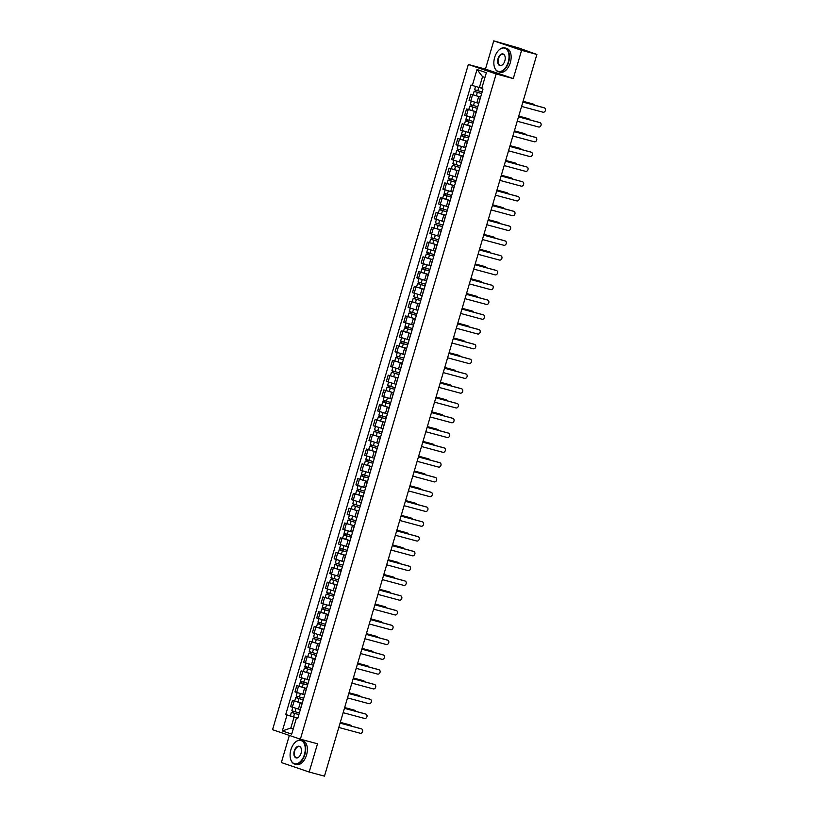 <?xml version="1.0" encoding="UTF-8"?>
<svg xmlns="http://www.w3.org/2000/svg" width="817" height="817" viewBox="0 0 817 817"><rect width="100%" height="100%" fill="white"/><g stroke="black" fill="none" stroke-linecap="round" stroke-linejoin="round"><path stroke-width="1.23" d="M289.351 735.412L281.365 762.547L309.194 772.034L324.472 776.15L536.881 54.453L521.593 50.327L493.764 40.85L485.451 69.098L468.335 64.482L272.551 729.693L300.38 739.171L496.164 73.959L513.28 78.575L521.593 50.327M493.764 40.85L518.999 48.08L535.043 53.82M309.194 772.034L317.507 743.787L300.38 739.171M534.287 53.565L536.881 54.453M534.328 53.411L535.115 53.595M480.621 97.1L470.888 94.18L469.05 100.43L478.578 103.299M480.651 97.009L470.888 94.18M480.325 97.346L478.68 103.698M476.27 111.888L466.538 108.967L464.699 115.217L474.217 118.087M468.784 109.57L466.538 108.967M475.974 112.133L474.33 118.485M471.92 126.676L462.187 123.745L460.339 130.005L469.867 132.875M471.95 126.574L462.187 123.745M471.623 126.911L469.979 133.273M467.569 141.464L457.837 138.533L455.988 144.793L465.516 147.663M467.6 141.361L457.837 138.533M467.273 141.698L465.629 148.061M463.219 156.251L453.476 153.32L451.638 159.581L461.166 162.45M463.249 156.149L453.476 153.32M462.922 156.486L461.278 162.849M458.868 171.039L449.125 168.108L447.287 174.368L456.815 177.238M458.888 170.937L449.125 168.108M458.572 171.274L456.928 177.636M454.518 185.827L444.775 182.896L442.937 189.156L452.465 192.026M447.022 183.498L444.775 182.896M454.211 186.062L452.567 192.424M450.157 200.604L440.424 197.683L438.586 203.933L448.114 206.813M450.187 200.512L440.424 197.683M449.861 200.849L448.216 207.212M445.806 215.392L436.074 212.471L434.236 218.721L443.754 221.591M445.837 215.3L436.074 212.471M445.51 215.637L443.866 221.989M441.456 230.18L431.723 227.259L429.875 233.509L439.403 236.379M441.486 230.088L431.723 227.259M441.16 230.425L439.515 236.777M437.105 244.967L427.373 242.046L425.524 248.297L435.053 251.166M437.136 244.875L427.373 242.046M436.809 245.212L435.165 251.565M432.755 259.755L423.012 256.824L421.174 263.084L430.702 265.954M425.259 257.437L423.012 256.824M432.459 260L430.814 266.352M428.404 274.543L418.661 271.612L416.823 277.872L426.351 280.742M428.435 274.441L418.661 271.612M428.108 274.778L426.464 281.14M424.054 289.33L414.311 286.399L412.473 292.66L422.001 295.529M424.074 289.228L414.311 286.399M423.747 289.565L422.103 295.928M419.693 304.118L409.96 301.187L408.122 307.447L417.65 310.317M412.207 301.79L409.96 301.187M419.397 304.353L417.753 310.715M415.342 318.906L405.61 315.975L403.772 322.235L413.29 325.105M415.373 318.804L405.61 315.975M415.046 319.141L413.402 325.503M410.992 333.693L401.259 330.762L399.421 337.023L408.939 339.892M411.022 333.591L401.259 330.762M410.696 333.928L409.051 340.291M406.641 348.471L396.909 345.55L395.06 351.8L404.589 354.67M406.672 348.379L396.909 345.55M406.345 348.716L404.701 355.078M402.291 363.259L392.558 360.338L390.71 366.588L400.238 369.458M394.795 360.94L392.558 360.338M401.995 363.504L400.35 369.856M397.94 378.046L388.198 375.126L386.359 381.376L395.888 384.245M397.971 377.954L388.198 375.126M397.644 378.291L396 384.644M393.59 392.834L383.847 389.913L382.009 396.163L391.537 399.033M393.61 392.742L383.847 389.913M393.283 393.079L391.639 399.431M389.229 407.622L379.497 404.691L377.658 410.951L387.187 413.821M389.26 407.53L379.497 404.691M388.933 407.857L387.289 414.219M384.878 422.409L375.146 419.478L373.308 425.739L382.826 428.608M384.909 422.307L375.146 419.478M384.582 422.644L382.938 429.007M380.528 437.197L370.795 434.266L368.957 440.526L378.475 443.396M373.042 434.869L370.795 434.266M380.232 437.432L378.588 443.794M376.177 451.985L366.445 449.054L364.596 455.314L374.125 458.184M376.208 451.883L366.445 449.054M375.881 452.22L374.237 458.582M371.827 466.773L362.094 463.842L360.246 470.102L369.774 472.972M364.331 464.444L362.094 463.842M371.531 467.007L369.887 473.37M367.476 481.56L357.734 478.629L355.895 484.879L365.424 487.759M367.507 481.458L357.734 478.629M367.18 481.795L365.536 488.157M363.126 496.338L353.383 493.417L351.545 499.667L361.073 502.537M355.63 494.019L353.383 493.417M362.83 496.583L361.175 502.935M358.765 511.125L349.033 508.205L347.194 514.455L356.723 517.324M358.796 511.033L349.033 508.205M358.469 511.371L356.825 517.723M354.415 525.913L344.682 522.992L342.844 529.242L352.362 532.112M354.445 525.821L344.682 522.992M354.118 526.158L352.474 532.51M350.064 540.701L340.332 537.77L338.493 544.03L348.011 546.9M342.578 538.383L340.332 537.77M349.768 540.946L348.124 547.298M345.714 555.489L335.981 552.558L334.133 558.818L343.661 561.688M345.744 555.386L335.981 552.558M345.417 555.723L343.773 562.086M341.363 570.276L331.631 567.345L329.782 573.605L339.31 576.475M341.394 570.174L331.631 567.345M341.067 570.511L339.423 576.873M337.012 585.064L327.27 582.133L325.432 588.393L334.96 591.263M337.043 584.962L327.27 582.133M336.716 585.299L335.072 591.661M332.662 599.852L322.919 596.921L321.081 603.181L330.609 606.051M332.682 599.749L322.919 596.921M332.366 600.087L330.711 606.449M328.311 614.639L318.569 611.708L316.73 617.969L326.259 620.838M328.332 614.537L318.569 611.708M328.005 614.874L326.361 621.237M323.951 629.417L314.218 626.496L312.38 632.746L321.908 635.616M316.465 627.099L314.218 626.496M323.655 629.662L322.01 636.024M319.6 644.204L309.868 641.284L308.029 647.534L317.547 650.403M312.114 641.886L309.868 641.284M319.304 644.45L317.66 650.802M315.25 658.992L305.517 656.071L303.669 662.321L313.197 665.191M315.28 658.9L305.517 656.071M314.953 659.237L313.309 665.589M310.899 673.78L301.167 670.859L299.318 677.109L308.846 679.979M310.93 673.688L301.167 670.859M310.603 674.025L308.959 680.377M306.549 688.568L296.806 685.637L294.968 691.897L304.496 694.767M306.579 688.476L296.806 685.637M306.252 688.802L304.608 695.165M302.198 703.355L292.455 700.424L290.617 706.685L300.145 709.554M302.219 703.253L292.455 700.424M301.902 703.59L300.258 709.953M484.961 77.472L482.551 76.655L479.344 87.552L481.805 88.216M479.344 87.552L472.328 85.448L477.016 69.527L486.36 72.713L481.673 88.634L482.99 89.084L297.694 718.654L296.387 718.204L291.7 734.126L282.345 730.939L287.033 715.018L294.059 717.122L290.842 728.018L293.252 728.846M472.328 85.448L471.021 84.999L285.725 714.569L287.033 715.018M468.335 64.482L496.164 73.959M485.451 69.098L513.28 78.575M293.303 728.682L290.842 728.018L282.345 730.939M297.848 718.143L294.059 717.122M296.387 718.204L297.776 718.368M297.868 718.041L285.725 714.569M477.016 69.527L482.551 76.655M522.88 102.023L543.632 107.619A2.277 1.828 -71.2 0 1 543.816 107.681M521.583 106.435L543.07 112.225A2.277 1.828 108.8 0 0 544.357 107.864L522.86 102.074M482.132 91.984L474.606 89.747L475.586 86.428M481.673 93.557L475.361 91.718L476.28 90.319M534.308 105.107A2.277 1.828 108.8 0 0 533.225 104.076L523.074 101.339M481.662 93.598L474.136 91.361L475.106 91.586L475.545 90.095M523.094 101.288L532.5 103.83A2.277 1.828 -71.2 0 1 532.684 103.892M475.821 91.892L475.106 91.586M518.519 116.811L539.281 122.407A2.277 1.828 -71.2 0 1 539.465 122.468M517.222 121.222L538.72 127.013A2.277 1.828 108.8 0 0 540.006 122.652L518.509 116.862M514.169 131.598L534.931 137.195A2.277 1.828 -71.2 0 1 535.115 137.256M512.872 136.01L534.369 141.801A2.277 1.828 108.8 0 0 535.656 137.44L514.159 131.649M509.818 146.386L530.58 151.982A2.277 1.828 -71.2 0 1 530.764 152.044M508.521 150.798L530.019 156.588A2.277 1.828 108.8 0 0 531.305 152.228L509.808 146.437M477.782 106.772L470.255 104.535L471.246 101.175M477.322 108.334L471.011 106.506L471.93 105.107M529.957 119.895A2.277 1.828 108.8 0 0 528.875 118.863L518.724 116.126M477.302 108.375L469.775 106.149L470.755 106.373L471.195 104.882M476.301 111.796L468.774 109.56L469.775 106.149M518.744 116.075L528.15 118.618A2.277 1.828 -71.2 0 1 528.333 118.679M471.47 106.67L470.755 106.373M473.431 121.559L465.904 119.323L466.895 115.963M472.961 123.122L466.66 121.294L467.579 119.895M525.607 134.682A2.277 1.828 108.8 0 0 524.524 133.651L514.373 130.914M472.951 123.163L465.424 120.936L466.405 121.161L466.844 119.66M514.383 130.863L523.799 133.396A2.277 1.828 -71.2 0 1 523.983 133.467M467.11 121.457L466.405 121.161M469.081 136.337L461.554 134.111L462.534 130.751M468.611 137.91L462.31 136.082L463.219 134.682M521.256 149.47A2.277 1.828 108.8 0 0 520.174 148.439L510.022 145.702M468.601 137.95L461.074 135.724L462.054 135.939L462.493 134.448M510.033 145.651L519.449 148.183A2.277 1.828 -71.2 0 1 519.632 148.245M462.759 136.245L462.054 135.939M494.653 57.456A12.061 7.159 -74.9 0 0 494.214 66.238A12.061 7.159 -74.9 0 0 500.872 71.345A12.061 7.159 -74.9 0 0 508.225 62.082A12.061 7.159 -74.9 0 0 506.969 49.704A12.061 7.159 -74.9 0 0 498.452 50.531A12.061 7.159 -74.9 0 0 494.653 57.456M498.523 50.45A12.357 7.343 105.1 0 1 498.605 50.368A12.357 7.343 105.1 0 1 504.886 47.897A12.357 7.343 105.1 0 1 508.623 62.194A12.357 7.343 105.1 0 1 498.452 71.753A12.357 7.343 105.1 0 1 494.265 66.463A12.357 7.343 105.1 0 1 494.244 66.351M498.043 58.61A6.025 3.585 105.1 0 1 501.72 53.973A6.025 3.585 105.1 0 1 505.049 56.526A6.025 3.585 105.1 0 1 504.835 60.918A6.025 3.585 105.1 0 1 502.935 64.38A6.025 3.585 105.1 0 1 498.676 64.798A6.025 3.585 105.1 0 1 498.043 58.61M505.08 56.639A5.729 3.401 -74.9 0 0 503.16 54.29A5.729 3.401 -74.9 0 0 498.441 58.732A5.729 3.401 -74.9 0 0 500.178 65.36A5.729 3.401 -74.9 0 0 503.017 64.298M504.886 47.897L506.571 48.356A12.357 7.343 105.1 0 1 510.319 62.654A12.357 7.343 105.1 0 1 500.147 72.213L498.452 71.753M290.893 749.771A12.061 7.159 -74.9 0 0 290.454 758.564A12.061 7.159 -74.9 0 0 297.112 763.66A12.061 7.159 -74.9 0 0 304.465 754.397A12.061 7.159 -74.9 0 0 303.209 742.02A12.061 7.159 -74.9 0 0 294.692 742.857A12.061 7.159 -74.9 0 0 290.893 749.771M294.763 742.776A12.357 7.343 105.1 0 1 294.845 742.684A12.357 7.343 105.1 0 1 301.126 740.212A12.357 7.343 105.1 0 1 304.864 754.52A12.357 7.343 105.1 0 1 294.692 764.079A12.357 7.343 105.1 0 1 290.505 758.779A12.357 7.343 105.1 0 1 290.484 758.666M294.283 750.925A6.025 3.585 105.1 0 1 297.96 746.299A6.025 3.585 105.1 0 1 301.289 748.842A6.025 3.585 105.1 0 1 301.075 753.243A6.025 3.585 105.1 0 1 299.175 756.695A6.025 3.585 105.1 0 1 294.917 757.114A6.025 3.585 105.1 0 1 294.283 750.925M301.32 748.954A5.729 3.401 -74.9 0 0 299.4 746.605A5.729 3.401 -74.9 0 0 294.682 751.048A5.729 3.401 -74.9 0 0 296.418 757.686A5.729 3.401 -74.9 0 0 299.257 756.613M301.126 740.212L302.811 740.672A12.357 7.343 105.1 0 1 306.559 754.969A12.357 7.343 105.1 0 1 296.387 764.528L294.692 764.079M505.468 161.174L526.23 166.77A2.277 1.828 -71.2 0 1 526.403 166.831M504.171 165.575L525.668 171.376A2.277 1.828 108.8 0 0 526.955 167.015L505.457 161.225M501.117 175.961L521.879 181.558A2.277 1.828 -71.2 0 1 522.053 181.619M499.82 180.363L521.317 186.164A2.277 1.828 108.8 0 0 522.594 181.803L501.097 176.002M464.72 151.125L457.193 148.898L458.184 145.538M464.26 152.697L457.959 150.869L458.868 149.46M516.906 164.258A2.277 1.828 108.8 0 0 515.823 163.216L505.672 160.489M464.25 152.738L456.723 150.502L457.704 150.726L458.143 149.235M505.682 160.438L515.098 162.971A2.277 1.828 -71.2 0 1 515.272 163.032M458.408 151.033L457.704 150.726M460.369 165.912L452.843 163.686L453.833 160.326M459.91 167.485L453.609 165.657L454.518 164.248M512.555 179.035A2.277 1.828 108.8 0 0 511.462 178.004L501.321 175.277M459.9 167.526L452.373 165.289L453.353 165.514L453.792 164.023M501.332 175.226L510.748 177.759A2.277 1.828 -71.2 0 1 510.921 177.82M454.058 165.82L453.353 165.514M496.767 190.749L517.518 196.335A2.277 1.828 -71.2 0 1 517.702 196.397M495.47 195.151L516.967 200.941A2.277 1.828 108.8 0 0 518.244 196.591L496.746 190.79M456.019 180.7L448.492 178.463L449.483 175.114M455.559 182.273L449.248 180.445L450.167 179.035M508.194 193.823A2.277 1.828 108.8 0 0 507.112 192.792L496.971 190.055M455.549 182.314L448.022 180.077L449.003 180.302L449.442 178.811M454.538 185.725L447.011 183.488L448.022 180.077M496.981 190.014L506.387 192.546A2.277 1.828 -71.2 0 1 506.571 192.608M449.707 180.608L449.003 180.302M492.416 205.537L513.168 211.123A2.277 1.828 -71.2 0 1 513.352 211.184M491.119 209.938L512.616 215.729A2.277 1.828 108.8 0 0 513.893 211.368L492.396 205.578M451.668 195.488L444.142 193.251L445.132 189.891M451.209 197.06L444.897 195.232L445.816 193.823M503.844 208.611A2.277 1.828 108.8 0 0 502.761 207.579L492.61 204.842M451.198 197.101L443.672 194.865L444.642 195.089L445.081 193.598M492.631 204.801L502.036 207.334A2.277 1.828 -71.2 0 1 502.22 207.395M445.357 195.396L444.642 195.089M488.055 220.314L508.817 225.911A2.277 1.828 -71.2 0 1 509.001 225.972M486.758 224.726L508.256 230.517A2.277 1.828 108.8 0 0 509.542 226.156L488.045 220.365M447.318 210.275L439.791 208.039L440.782 204.679M446.858 211.848L440.547 210.02L441.466 208.611M499.493 223.398A2.277 1.828 108.8 0 0 498.411 222.367L488.26 219.63M446.838 211.889L439.311 209.652L440.292 209.877L440.731 208.386M488.28 219.589L497.686 222.122A2.277 1.828 -71.2 0 1 497.87 222.183M441.006 210.183L440.292 209.877M483.705 235.102L504.467 240.698A2.277 1.828 -71.2 0 1 504.651 240.76M482.408 239.514L503.905 245.304A2.277 1.828 108.8 0 0 505.192 240.944L483.695 235.153M442.967 225.063L435.441 222.827L436.431 219.467M442.497 226.636L436.196 224.798L437.115 223.398M495.143 238.186A2.277 1.828 108.8 0 0 494.06 237.155L483.909 234.418M442.487 226.677L434.961 224.44L435.941 224.665L436.38 223.174M483.919 234.367L493.335 236.91A2.277 1.828 -71.2 0 1 493.519 236.971M436.646 224.971L435.941 224.665M479.354 249.89L500.116 255.486A2.277 1.828 -71.2 0 1 500.3 255.547M478.057 254.301L499.555 260.092A2.277 1.828 108.8 0 0 500.841 255.731L479.344 249.941M438.617 239.851L431.09 237.614L432.07 234.254M438.147 241.413L431.846 239.585L432.755 238.186M490.792 252.974A2.277 1.828 108.8 0 0 489.71 251.942L479.559 249.205M438.137 241.464L430.61 239.228L431.59 239.452L432.03 237.961M479.569 249.154L488.985 251.697A2.277 1.828 -71.2 0 1 489.169 251.759M432.295 239.749L431.59 239.452M475.004 264.677L495.766 270.274A2.277 1.828 -71.2 0 1 495.939 270.335M473.707 269.089L495.204 274.88A2.277 1.828 108.8 0 0 496.491 270.519L474.994 264.728M434.256 254.638L426.729 252.402L427.72 249.042M433.796 256.201L427.495 254.373L428.404 252.974M486.442 267.762A2.277 1.828 108.8 0 0 485.359 266.73L475.208 263.993M433.786 256.242L426.26 254.016L427.24 254.24L427.679 252.739M432.785 259.663L425.259 257.426L426.26 254.016M475.218 263.942L484.634 266.485A2.277 1.828 -71.2 0 1 484.808 266.546M427.945 254.536L427.24 254.24M470.653 279.465L491.415 285.062A2.277 1.828 -71.2 0 1 491.589 285.123M469.356 283.877L490.854 289.667A2.277 1.828 108.8 0 0 492.13 285.307L470.643 279.516M429.905 269.426L422.379 267.19L423.369 263.83M429.446 270.989L423.145 269.161L424.054 267.762M482.091 282.549A2.277 1.828 108.8 0 0 480.999 281.518L470.858 278.781M429.436 271.03L421.909 268.803L422.889 269.028L423.329 267.527M470.868 278.73L480.284 281.262A2.277 1.828 -71.2 0 1 480.457 281.324M423.594 269.324L422.889 269.028M466.303 294.253L487.055 299.849A2.277 1.828 -71.2 0 1 487.238 299.91M465.006 298.665L486.503 304.455A2.277 1.828 108.8 0 0 487.78 300.094L466.282 294.304M425.555 284.204L418.028 281.977L419.019 278.617M419.764 288.013L420.765 284.602L425.085 285.817L418.784 283.948L419.703 282.539M477.731 297.337A2.277 1.828 108.8 0 0 476.648 296.295L466.507 293.569M420.765 284.602L417.558 283.591L418.539 283.805L418.978 282.314M466.517 293.517L475.923 296.05A2.277 1.828 -71.2 0 1 476.107 296.111M419.244 284.112L418.539 283.805M461.952 309.04L482.704 314.637A2.277 1.828 -71.2 0 1 482.888 314.698M460.655 313.442L482.153 319.243A2.277 1.828 108.8 0 0 483.429 314.882L461.932 309.081M421.204 298.991L413.678 296.765L414.668 293.405M420.745 300.564L414.433 298.736L415.353 297.327M473.38 312.125A2.277 1.828 108.8 0 0 472.297 311.083L462.146 308.356M420.735 300.605L413.208 298.368L414.178 298.593L414.627 297.102M419.724 304.016L412.197 301.79L413.208 298.368M462.167 308.305L471.572 310.838A2.277 1.828 -71.2 0 1 471.756 310.899M414.893 298.899L414.178 298.593M457.591 323.828L478.353 329.414A2.277 1.828 -71.2 0 1 478.537 329.486M456.295 328.23L477.792 334.03A2.277 1.828 108.8 0 0 479.079 329.67L457.581 323.869M416.854 313.779L409.327 311.553L410.318 308.193M416.394 315.352L410.083 313.524L411.002 312.114M469.029 326.902A2.277 1.828 108.8 0 0 467.947 325.871L457.796 323.134M416.374 315.393L408.847 313.156L409.828 313.381L410.267 311.89M457.816 323.093L467.222 325.626A2.277 1.828 -71.2 0 1 467.406 325.687M410.543 313.687L409.828 313.381M453.241 338.616L474.003 344.202A2.277 1.828 -71.2 0 1 474.187 344.263M451.944 343.017L473.441 348.808A2.277 1.828 108.8 0 0 474.728 344.457L453.231 338.657M412.503 328.567L404.977 326.33L405.967 322.97M412.034 330.139L405.732 328.311L406.652 326.902M464.679 341.69A2.277 1.828 108.8 0 0 463.596 340.658L453.445 337.921M412.023 330.18L404.497 327.944L405.477 328.168L405.916 326.677M453.455 337.881L462.871 340.413A2.277 1.828 -71.2 0 1 463.055 340.475M406.182 328.475L405.477 328.168M448.89 353.393L469.652 358.99A2.277 1.828 -71.2 0 1 469.836 359.051M447.593 357.805L469.091 363.596A2.277 1.828 108.8 0 0 470.378 359.235L448.88 353.444M408.153 343.354L400.626 341.118L401.607 337.758M407.683 344.927L401.382 343.099L402.301 341.69M460.328 356.478A2.277 1.828 108.8 0 0 459.246 355.446L449.095 352.709L458.521 355.201A2.277 1.828 -71.2 0 1 458.705 355.262M407.673 344.968L400.146 342.732L401.127 342.956L401.566 341.465M401.831 343.263L401.127 342.956M444.54 368.181L465.302 373.777A2.277 1.828 -71.2 0 1 465.486 373.839M443.243 372.593L464.74 378.383A2.277 1.828 108.8 0 0 466.027 374.023L444.53 368.232M403.792 358.142L396.265 355.906L397.256 352.546M402.321 363.167L398.002 361.951L399.002 358.54L403.322 359.756L397.031 357.887L397.94 356.478M455.978 371.265A2.277 1.828 108.8 0 0 454.895 370.234L444.744 367.497M399.002 358.54L395.796 357.519L396.776 357.744L397.215 356.253M398.002 361.951L394.795 360.93L395.796 357.519M444.754 367.446L454.17 369.989A2.277 1.828 -71.2 0 1 454.344 370.05M397.481 358.05L396.776 357.744M440.189 382.969L460.951 388.565A2.277 1.828 -71.2 0 1 461.125 388.626M438.892 387.381L460.39 393.171A2.277 1.828 108.8 0 0 461.666 388.81L440.179 383.02M399.442 372.93L391.915 370.693L392.906 367.333M398.982 374.503L392.681 372.664L393.59 371.265M451.627 386.053A2.277 1.828 108.8 0 0 450.535 385.021L440.394 382.285M398.972 374.543L391.445 372.307L392.426 372.532L392.865 371.041M440.404 382.233L449.82 384.776A2.277 1.828 -71.2 0 1 449.993 384.838M393.13 372.838L392.426 372.532M435.839 397.756L456.591 403.353A2.277 1.828 -71.2 0 1 456.774 403.414M434.542 402.168L456.039 407.959A2.277 1.828 108.8 0 0 457.316 403.598L435.818 397.808M395.091 387.718L387.564 385.481L388.555 382.121M389.3 391.527L390.301 388.116L394.621 389.321L388.32 387.452L389.239 386.053M447.277 400.841A2.277 1.828 108.8 0 0 446.184 399.809L436.043 397.072M390.301 388.116L387.095 387.095L388.075 387.319L388.514 385.828M436.053 397.021L445.459 399.564A2.277 1.828 -71.2 0 1 445.643 399.625M388.78 387.615L388.075 387.319M431.488 412.544L452.24 418.141A2.277 1.828 -71.2 0 1 452.424 418.202M430.191 416.956L451.689 422.746A2.277 1.828 108.8 0 0 452.965 418.386L431.468 412.595M390.74 402.505L383.214 400.269L384.204 396.909M390.281 404.068L383.97 402.24L384.889 400.841M442.916 415.628A2.277 1.828 108.8 0 0 441.834 414.597L431.682 411.86M390.271 404.109L382.744 401.882L383.724 402.107L384.164 400.606M431.703 411.809L441.109 414.352A2.277 1.828 -71.2 0 1 441.292 414.413M384.429 402.403L383.724 402.107M427.138 427.332L447.89 432.928A2.277 1.828 -71.2 0 1 448.073 432.99M425.831 431.744L447.328 437.534A2.277 1.828 108.8 0 0 448.615 433.173L427.117 427.383M386.39 417.283L378.863 415.056L379.854 411.697M385.93 418.855L379.619 417.027L380.538 415.628M438.566 430.416A2.277 1.828 108.8 0 0 437.483 429.385L427.332 426.648M385.91 418.896L378.383 416.67L379.364 416.884L379.803 415.393M427.352 426.597L436.758 429.129A2.277 1.828 -71.2 0 1 436.942 429.191M380.079 417.191L379.364 416.884M422.777 442.12L443.539 447.716A2.277 1.828 -71.2 0 1 443.723 447.777M421.48 446.521L442.977 452.322A2.277 1.828 108.8 0 0 444.264 447.961L422.767 442.171M382.039 432.07L374.513 429.844L375.503 426.484M381.57 433.643L375.269 431.815L376.188 430.406M434.215 445.204A2.277 1.828 108.8 0 0 433.133 444.162L422.981 441.435M381.559 433.684L374.033 431.447L375.013 431.672L375.452 430.181M380.559 437.095L373.032 434.869L374.033 431.447M423.002 441.384L432.407 443.917A2.277 1.828 -71.2 0 1 432.591 443.978M375.718 431.979L375.013 431.672M418.427 456.907L439.189 462.504A2.277 1.828 -71.2 0 1 439.372 462.565M417.13 461.309L438.627 467.11A2.277 1.828 108.8 0 0 439.914 462.749L418.416 456.948M377.689 446.858L370.162 444.632L371.143 441.272M377.219 448.431L370.918 446.603L371.837 445.194M429.865 459.981A2.277 1.828 108.8 0 0 428.782 458.95L418.631 456.223M377.209 448.472L369.682 446.235L370.663 446.46L371.102 444.969M418.641 456.172L428.057 458.705A2.277 1.828 -71.2 0 1 428.241 458.766M371.367 446.766L370.663 446.46M412.779 476.097L434.276 481.897A2.277 1.828 108.8 0 0 435.563 477.537L414.066 471.736L434.838 477.281A2.277 1.828 -71.2 0 1 435.022 477.342M373.328 461.646L365.812 459.409L366.792 456.06M371.858 466.67L367.538 465.455L368.538 462.044L372.858 463.259L366.567 461.391L367.476 459.981M425.514 474.769A2.277 1.828 108.8 0 0 424.432 473.737L414.28 471M368.538 462.044L365.332 461.023L366.312 461.248L366.751 459.757M367.538 465.455L364.331 464.434L365.332 461.023M414.29 470.96L423.706 473.492A2.277 1.828 -71.2 0 1 423.89 473.554M367.017 461.554L366.312 461.248M409.726 486.483L430.488 492.069A2.277 1.828 -71.2 0 1 430.661 492.13M408.429 490.884L429.926 496.675A2.277 1.828 108.8 0 0 431.213 492.314L409.715 486.523M368.978 476.434L361.451 474.197L362.442 470.837M368.518 478.006L362.217 476.178L363.126 474.769M421.163 489.557A2.277 1.828 108.8 0 0 420.071 488.525L409.93 485.788M368.508 478.047L360.981 475.811L361.962 476.035L362.401 474.544M409.94 485.747L419.356 488.28A2.277 1.828 -71.2 0 1 419.529 488.341M362.666 476.342L361.962 476.035M405.375 501.26L426.137 506.857A2.277 1.828 -71.2 0 1 426.311 506.918M404.078 505.672L425.575 511.462A2.277 1.828 108.8 0 0 426.852 507.102L405.355 501.311M364.627 491.221L357.1 488.985L358.091 485.625M364.168 492.794L357.866 490.966L358.775 489.557M416.813 504.344A2.277 1.828 108.8 0 0 415.72 503.313L405.579 500.576M364.157 492.835L356.631 490.598L357.611 490.823L358.05 489.332M363.146 496.246L355.62 494.009L356.631 490.598M405.589 500.535L415.005 503.068A2.277 1.828 -71.2 0 1 415.179 503.129M358.316 491.129L357.611 490.823M401.024 516.048L421.776 521.644A2.277 1.828 -71.2 0 1 421.96 521.706M399.727 520.46L421.225 526.25A2.277 1.828 108.8 0 0 422.501 521.889L401.004 516.099M360.277 506.009L352.75 503.772L353.741 500.413M359.817 507.582L353.506 505.743L354.425 504.344M412.452 519.132A2.277 1.828 108.8 0 0 411.37 518.101L401.218 515.364M359.807 507.623L352.28 505.386L353.261 505.611L353.7 504.12M401.239 515.313L410.645 517.855A2.277 1.828 -71.2 0 1 410.828 517.917M353.965 505.917L353.261 505.611M396.674 530.836L417.426 536.432A2.277 1.828 -71.2 0 1 417.61 536.493M395.377 535.247L416.864 541.038A2.277 1.828 108.8 0 0 418.151 536.677L396.653 530.887M355.926 520.797L348.399 518.56L349.39 515.2M355.466 522.369L349.155 520.531L350.074 519.132M408.102 533.92A2.277 1.828 108.8 0 0 407.019 532.888L396.868 530.151M355.446 522.41L347.93 520.174L348.9 520.398L349.339 518.907M396.888 530.1L406.294 532.643A2.277 1.828 -71.2 0 1 406.478 532.704M349.615 520.695L348.9 520.398M392.313 545.623L413.075 551.22A2.277 1.828 -71.2 0 1 413.259 551.281M391.016 550.035L412.514 555.826A2.277 1.828 108.8 0 0 413.8 551.465L392.303 545.674M351.576 535.584L344.049 533.348L345.04 529.988M351.116 537.147L344.805 535.319L345.724 533.92M403.751 548.707A2.277 1.828 108.8 0 0 402.669 547.676L392.517 544.939M351.096 537.188L343.569 534.961L344.549 535.186L344.988 533.685M350.095 540.609L342.568 538.372L343.569 534.961M392.538 544.888L401.944 547.431A2.277 1.828 -71.2 0 1 402.127 547.492M345.254 535.482L344.549 535.186M387.963 560.411L408.725 566.007A2.277 1.828 -71.2 0 1 408.908 566.069M386.666 564.823L408.163 570.613A2.277 1.828 108.8 0 0 409.45 566.252L387.952 560.462M347.225 550.372L339.698 548.136L340.679 544.776M346.755 551.935L340.454 550.107L341.373 548.707M399.401 563.495A2.277 1.828 108.8 0 0 398.318 562.464L388.167 559.727M346.745 551.975L339.218 549.749L340.199 549.974L340.638 548.473M388.177 559.676L397.593 562.208A2.277 1.828 -71.2 0 1 397.777 562.28M340.903 550.27L340.199 549.974M383.612 575.199L404.374 580.795A2.277 1.828 -71.2 0 1 404.558 580.856M382.315 579.61L403.812 585.401A2.277 1.828 108.8 0 0 405.099 581.04L383.602 575.25M342.874 565.15L335.348 562.923L336.328 559.563M342.405 566.722L336.104 564.894L337.012 563.495M395.05 578.283A2.277 1.828 108.8 0 0 393.968 577.241L383.816 574.514M342.394 566.763L334.868 564.537L335.848 564.751L336.287 563.26M383.827 574.463L393.243 576.996A2.277 1.828 -71.2 0 1 393.426 577.057M336.553 565.058L335.848 564.751M379.262 589.986L400.024 595.583A2.277 1.828 -71.2 0 1 400.197 595.644M377.965 594.388L399.462 600.189A2.277 1.828 108.8 0 0 400.749 595.828L379.251 590.027M338.514 579.937L330.987 577.711L331.978 574.351M338.054 581.51L331.753 579.682L332.662 578.273M390.7 593.071A2.277 1.828 108.8 0 0 389.617 592.029L379.466 589.302M338.044 581.551L330.517 579.314L331.498 579.539L331.937 578.048M379.476 589.251L388.892 591.784A2.277 1.828 -71.2 0 1 389.066 591.845M332.202 579.845L331.498 579.539M374.911 604.774L395.673 610.36A2.277 1.828 -71.2 0 1 395.847 610.432M373.614 609.176L395.111 614.976A2.277 1.828 108.8 0 0 396.388 610.616L374.891 604.815M334.163 594.725L326.637 592.499L327.627 589.139M333.704 596.298L327.403 594.47L328.311 593.06M386.349 607.848A2.277 1.828 108.8 0 0 385.256 606.817L375.115 604.08M333.693 596.339L326.167 594.102L327.147 594.327L327.586 592.836M375.126 604.039L384.541 606.571A2.277 1.828 -71.2 0 1 384.715 606.633M327.852 594.633L327.147 594.327M370.561 619.562L391.312 625.148A2.277 1.828 -71.2 0 1 391.496 625.209M369.264 623.963L390.761 629.754A2.277 1.828 108.8 0 0 392.037 625.403L370.54 619.603M329.813 609.513L322.286 607.276L323.277 603.916M329.353 611.085L323.042 609.257L323.961 607.848M381.988 622.636A2.277 1.828 108.8 0 0 380.906 621.604L370.755 618.867M329.343 611.126L321.816 608.89L322.797 609.114L323.236 607.623M370.775 618.826L380.181 621.359A2.277 1.828 -71.2 0 1 380.365 621.42M323.501 609.421L322.797 609.114M366.21 634.339L386.962 639.936A2.277 1.828 -71.2 0 1 387.146 639.997M364.913 638.751L386.4 644.542A2.277 1.828 108.8 0 0 387.687 640.181L366.19 634.39M325.462 624.3L317.936 622.064L318.926 618.704M325.003 625.873L318.691 624.045L319.61 622.636M377.638 637.423A2.277 1.828 108.8 0 0 376.555 636.392L366.404 633.655L375.83 636.147A2.277 1.828 -71.2 0 1 376.014 636.208M324.992 625.914L317.466 623.677L318.436 623.902L318.875 622.411M323.981 629.325L316.455 627.088L317.466 623.677M319.151 624.208L318.436 623.902M361.849 649.127L382.611 654.723A2.277 1.828 -71.2 0 1 382.795 654.785M360.552 653.539L382.05 659.329A2.277 1.828 108.8 0 0 383.336 654.968L361.839 649.178M321.112 639.088L313.585 636.851L314.576 633.492M320.652 640.661L314.341 638.833L315.26 637.423M373.287 652.211A2.277 1.828 108.8 0 0 372.205 651.18L362.054 648.443M320.632 640.702L313.105 638.465L314.085 638.69L314.525 637.199M319.631 644.113L312.104 641.876L313.105 638.465M362.074 648.392L371.48 650.935A2.277 1.828 -71.2 0 1 371.664 650.996M314.8 638.996L314.085 638.69M357.499 663.915L378.261 669.511A2.277 1.828 -71.2 0 1 378.445 669.572M356.202 668.326L377.699 674.117A2.277 1.828 108.8 0 0 378.986 669.756L357.489 663.966M316.761 653.876L309.235 651.639L310.225 648.279M316.291 655.448L309.99 653.61L310.909 652.211M368.937 666.999A2.277 1.828 108.8 0 0 367.854 665.967L357.703 663.23M316.281 655.489L308.755 653.253L309.735 653.477L310.174 651.986M357.713 663.179L367.129 665.722A2.277 1.828 -71.2 0 1 367.313 665.784M310.44 653.784L309.735 653.477M353.148 678.702L373.91 684.299A2.277 1.828 -71.2 0 1 374.094 684.36M351.851 683.114L373.349 688.905A2.277 1.828 108.8 0 0 374.635 684.544L353.138 678.753M312.411 668.663L304.884 666.427L305.864 663.067M306.61 672.473L307.611 669.062L311.931 670.267L305.64 668.398L306.549 666.999M364.586 681.787A2.277 1.828 108.8 0 0 363.504 680.755L353.353 678.018M307.611 669.062L304.404 668.04L305.384 668.265L305.824 666.774M353.363 677.967L362.779 680.51A2.277 1.828 -71.2 0 1 362.962 680.571M306.089 668.561L305.384 668.265M348.798 693.49L369.56 699.086A2.277 1.828 -71.2 0 1 369.733 699.148M347.501 697.902L368.998 703.692A2.277 1.828 108.8 0 0 370.285 699.332L348.788 693.541M308.05 683.451L300.523 681.215L301.514 677.855M307.59 685.014L301.289 683.186L302.198 681.787M360.236 696.574A2.277 1.828 108.8 0 0 359.153 695.543L349.002 692.806M307.58 685.054L300.053 682.828L301.034 683.053L301.473 681.552M349.012 692.755L358.428 695.298A2.277 1.828 -71.2 0 1 358.602 695.359M301.739 683.349L301.034 683.053M344.447 708.278L365.209 713.874A2.277 1.828 -71.2 0 1 365.383 713.935M343.15 712.69L364.648 718.48A2.277 1.828 108.8 0 0 365.924 714.119L344.427 708.329M303.699 698.239L296.173 696.002L297.163 692.642M303.24 699.801L296.939 697.973L297.848 696.574M355.885 711.362A2.277 1.828 108.8 0 0 354.792 710.33L344.651 707.593M303.23 699.842L295.703 697.616L296.683 697.841L297.122 696.339M344.662 707.542L354.078 710.075A2.277 1.828 -71.2 0 1 354.251 710.136M297.388 698.137L296.683 697.841M340.097 723.065L360.848 728.662A2.277 1.828 -71.2 0 1 361.032 728.723M338.8 727.467L360.297 733.268A2.277 1.828 108.8 0 0 361.574 728.907L340.076 723.116M299.349 713.016L291.822 710.79L292.813 707.43M298.889 714.589L292.578 712.761L293.497 711.352M351.524 726.15A2.277 1.828 108.8 0 0 350.442 725.108L340.301 722.381M298.879 714.63L291.352 712.393L292.333 712.618L292.772 711.127M340.311 722.33L349.717 724.863A2.277 1.828 -71.2 0 1 349.901 724.924M293.037 712.924L292.333 712.618M298.409 709.085L300.248 702.834M302.76 694.297L304.598 688.047M307.11 679.509L308.949 673.259M311.461 664.721L313.309 658.471M315.811 649.944L317.66 643.684M320.172 635.156L322.01 628.896M324.523 620.369L326.361 614.108M328.873 605.581L330.711 599.321M333.224 590.793L335.062 584.533M337.574 576.005L339.412 569.755M341.925 561.218L343.773 554.968M346.275 546.43L348.124 540.18M350.626 531.642L352.474 525.392M354.987 516.865L356.825 510.605M359.337 502.077L361.175 495.817M363.688 487.289L365.526 481.029M368.038 472.502L369.876 466.241M372.389 457.714L374.227 451.454M376.739 442.926L378.588 436.666M381.09 428.139L382.938 421.889M385.45 413.351L387.289 407.101M389.801 398.563L391.639 392.313M394.151 383.776L395.99 377.525M398.502 368.998L400.34 362.738M402.852 354.21L404.691 347.95M407.203 339.423L409.051 333.162M411.554 324.635L413.402 318.375M415.914 309.847L417.753 303.587M420.265 295.06L422.103 288.81M424.615 280.272L426.454 274.022M428.966 265.484L430.804 259.234M433.316 250.696L435.155 244.446M437.667 235.909L439.515 229.659M442.017 221.131L443.866 214.871M446.378 206.344L448.216 200.083M450.729 191.556L452.567 185.296M455.079 176.768L456.917 170.508M459.43 161.98L461.268 155.72M463.78 147.193L465.619 140.943M468.131 132.405L469.979 126.155M472.481 117.617L474.33 111.367M476.842 102.83L478.68 96.58M296.663 692.479L298.511 686.219M301.024 677.691L302.862 671.431M305.374 662.904L307.212 656.643M309.725 648.116L311.563 641.856M314.075 633.328L315.913 627.068M318.426 618.54L320.264 612.29M322.776 603.753L324.625 597.503M327.127 588.965L328.975 582.715M331.488 574.177L333.326 567.927M335.838 559.4L337.676 553.14M340.189 544.612L342.027 538.352M344.539 529.824L346.377 523.564M348.89 515.037L350.728 508.777M353.24 500.249L355.078 493.989M357.591 485.461L359.439 479.211M361.941 470.674L363.79 464.424M366.302 455.886L368.14 449.636M370.652 441.098L372.491 434.848M375.003 426.321L376.841 420.061M379.354 411.533L381.192 405.273M383.704 396.745L385.542 390.485M388.055 381.958L389.903 375.697M392.405 367.17L394.254 360.91M396.766 352.382L398.604 346.122M401.116 337.595L402.955 331.345M405.467 322.807L407.305 316.557M409.817 308.019L411.656 301.769M414.168 293.232L416.006 286.981M418.518 278.454L420.367 272.194M422.869 263.666L424.717 257.406M427.23 248.879L429.068 242.618M431.58 234.091L433.418 227.831M435.931 219.303L437.769 213.043M440.281 204.516L442.12 198.265M444.632 189.728L446.47 183.478M448.982 174.94L450.831 168.69M453.333 160.152L455.181 153.902M457.694 145.375L459.532 139.115M462.044 130.587L463.882 124.327M466.395 115.8L468.233 109.539M470.745 101.012L472.583 94.752M292.312 707.267L294.161 701.006M544.357 107.864L543.632 107.619M477.812 90.769L478.803 87.388M476.331 95.793L477.342 92.382M532.5 103.83L533.225 104.076M540.006 122.652L539.281 122.407M535.656 137.44L534.931 137.195M531.305 152.228L530.58 151.982M473.462 105.556L474.463 102.166M471.981 110.581L472.992 107.17M528.15 118.618L528.875 118.863M469.111 120.344L470.112 116.954M467.63 125.369L468.631 121.947M523.799 133.396L524.524 133.651M464.761 135.132L465.751 131.741M463.28 140.146L464.281 136.735M519.449 148.183L520.174 148.439M526.955 167.015L526.23 166.77M522.594 181.803L521.879 181.558M460.41 149.909L461.401 146.519M458.929 154.934L459.93 151.523M515.098 162.971L515.823 163.216M456.049 164.697L457.05 161.306M454.579 169.722L455.58 166.311M510.748 177.759L511.462 178.004M518.244 196.591L517.518 196.335M451.699 179.485L452.7 176.094M450.228 184.509L451.229 181.098M506.387 192.546L507.112 192.792M513.893 211.368L513.168 211.123M447.348 194.272L448.349 190.882M445.868 199.297L446.879 195.886M502.036 207.334L502.761 207.579M509.542 226.156L508.817 225.911M442.998 209.06L443.999 205.67M441.517 214.085L442.528 210.674M497.686 222.122L498.411 222.367M505.192 240.944L504.467 240.698M438.647 223.848L439.648 220.457M437.166 228.872L438.167 225.461M493.335 236.91L494.06 237.155M500.841 255.731L500.116 255.486M434.297 238.635L435.287 235.245M432.816 243.66L433.817 240.249M488.985 251.697L489.71 251.942M496.491 270.519L495.766 270.274M429.946 253.423L430.937 250.033M428.465 258.448L429.466 255.037M484.634 266.485L485.359 266.73M492.13 285.307L491.415 285.062M425.586 268.211L426.586 264.82M424.115 273.235L425.116 269.814M480.284 281.262L480.999 281.518M487.78 300.094L487.055 299.849M421.235 282.999L422.236 279.598M475.923 296.05L476.648 296.295M483.429 314.882L482.704 314.637M416.884 297.776L417.885 294.386M415.404 302.801L416.415 299.39M471.572 310.838L472.297 311.083M479.079 329.67L478.353 329.414M412.534 312.564L413.535 309.173M411.053 317.588L412.064 314.177M467.222 325.626L467.947 325.871M474.728 344.457L474.003 344.202M408.183 327.351L409.184 323.961M406.703 332.376L407.703 328.965M462.871 340.413L463.596 340.658M470.378 359.235L469.652 358.99M403.833 342.139L404.823 338.749M402.352 347.164L403.353 343.753M458.521 355.201L459.246 355.446M466.027 374.023L465.302 373.777M399.482 356.927L400.473 353.536M454.17 369.989L454.895 370.234M461.666 388.81L460.951 388.565M395.122 371.715L396.122 368.324M393.651 376.739L394.652 373.328M449.82 384.776L450.535 385.021M457.316 403.598L456.591 403.353M390.771 386.502L391.772 383.112M445.459 399.564L446.184 399.809M452.965 418.386L452.24 418.141M386.421 401.29L387.421 397.899M384.94 406.315L385.951 402.893M441.109 414.352L441.834 414.597M448.615 433.173L447.89 432.928M382.07 416.078L383.071 412.687M380.589 421.092L381.6 417.681M436.758 429.129L437.483 429.385M444.264 447.961L443.539 447.716M377.72 430.855L378.72 427.465M376.239 435.88L377.24 432.469M432.407 443.917L433.133 444.162M439.914 462.749L439.189 462.504M373.369 445.643L374.37 442.252M371.888 450.667L372.889 447.256M428.057 458.705L428.782 458.95M435.563 477.537L434.838 477.281M369.018 460.431L370.009 457.04M423.706 473.492L424.432 473.737M431.213 492.314L430.488 492.069M364.668 475.218L365.659 471.828M363.187 480.243L364.188 476.832M419.356 488.28L420.071 488.525M426.852 507.102L426.137 506.857M360.307 490.006L361.308 486.615M358.837 495.031L359.837 491.62M415.005 503.068L415.72 503.313M422.501 521.889L421.776 521.644M355.957 504.794L356.958 501.403M354.476 509.818L355.487 506.407M410.645 517.855L411.37 518.101M418.151 536.677L417.426 536.432M351.606 519.581L352.607 516.191M350.125 524.606L351.136 521.195M406.294 532.643L407.019 532.888M413.8 551.465L413.075 551.22M347.256 534.369L348.256 530.979M345.775 539.394L346.786 535.983M401.944 547.431L402.669 547.676M409.45 566.252L408.725 566.007M342.905 549.157L343.906 545.766M341.424 554.181L342.425 550.76M397.593 562.208L398.318 562.464M405.099 581.04L404.374 580.795M338.555 563.944L339.545 560.544M337.074 568.959L338.075 565.548M393.243 576.996L393.968 577.241M400.749 595.828L400.024 595.583M334.204 578.722L335.195 575.331M332.723 583.746L333.724 580.336M388.892 591.784L389.617 592.029M396.388 610.616L395.673 610.36M329.843 593.51L330.844 590.119M328.373 598.534L329.374 595.123M384.541 606.571L385.256 606.817M392.037 625.403L391.312 625.148M325.493 608.297L326.494 604.907M324.012 613.322L325.023 609.911M380.181 621.359L380.906 621.604M387.687 640.181L386.962 639.936M321.142 623.085L322.143 619.694M319.661 628.11L320.673 624.699M375.83 636.147L376.555 636.392M383.336 654.968L382.611 654.723M316.792 637.873L317.793 634.482M315.311 642.897L316.322 639.486M371.48 650.935L372.205 651.18M378.986 669.756L378.261 669.511M312.441 652.66L313.442 649.27M310.96 657.685L311.961 654.274M367.129 665.722L367.854 665.967M374.635 684.544L373.91 684.299M308.091 667.448L309.081 664.058M362.779 680.51L363.504 680.755M370.285 699.332L369.56 699.086M303.74 682.236L304.731 678.845M302.259 687.26L303.26 683.839M358.428 695.298L359.153 695.543M365.924 714.119L365.209 713.874M299.379 697.024L300.38 693.633M297.909 702.048L298.91 698.627M354.078 710.075L354.792 710.33M361.574 728.907L360.848 728.662M295.029 711.801L296.03 708.41M293.558 716.826L294.559 713.415M349.717 724.863L350.442 725.108M544.449 107.895L543.724 107.65M473.125 94.772L474.136 91.361M532.592 103.851L533.317 104.106M540.098 122.683L539.373 122.438M535.748 137.47L535.023 137.225M531.397 152.258L530.672 152.003M528.242 118.639L528.967 118.884M464.424 124.347L465.424 120.936M523.891 133.426L524.616 133.671M460.073 139.135L461.074 135.724M519.541 148.214L520.266 148.459M527.047 167.036L526.322 166.791M522.686 181.823L521.971 181.578M455.723 153.923L456.723 150.502M515.19 163.002L515.915 163.247M451.372 168.7L452.373 165.289M510.839 177.789L511.554 178.035M518.335 196.611L517.61 196.366M506.479 192.577L507.204 192.822M513.985 211.399L513.26 211.154M442.661 198.276L443.672 194.865M502.128 207.365L502.853 207.61M509.634 226.186L508.909 225.941M438.31 213.063L439.311 209.652M497.778 222.153L498.503 222.398M505.284 240.974L504.559 240.729M433.96 227.851L434.961 224.44M493.427 236.93L494.152 237.185M500.933 255.762L500.208 255.517M429.609 242.639L430.61 239.228M489.077 251.718L489.802 251.973M496.583 270.55L495.858 270.304M484.726 266.505L485.451 266.75M492.222 285.337L491.507 285.092M420.908 272.214L421.909 268.803M480.376 281.293L481.09 281.538M487.872 300.125L487.146 299.87M416.547 287.002L417.558 283.591M476.015 296.081L476.74 296.326M483.521 314.902L482.796 314.657M471.664 310.868L472.389 311.114M479.171 329.69L478.445 329.445M407.846 316.567L408.847 313.156M467.314 325.656L468.039 325.901M474.82 344.478L474.095 344.233M403.496 331.355L404.497 327.944M462.963 340.444L463.688 340.689M470.469 359.266L469.744 359.02M399.145 346.142L400.146 342.732M458.613 355.232L459.338 355.477M466.119 374.053L465.394 373.808M454.262 370.019L454.987 370.264M461.758 388.841L461.043 388.596M390.444 375.718L391.445 372.307M449.912 384.797L450.627 385.052M457.408 403.629L456.683 403.384M386.084 390.506L387.095 387.095M445.551 399.584L446.276 399.83M453.057 418.416L452.332 418.171M381.733 405.293L382.744 401.882M441.2 414.372L441.926 414.617M448.707 433.204L447.982 432.949M377.383 420.081L378.383 416.67M436.85 429.16L437.575 429.405M444.356 447.992L443.631 447.736M432.499 443.948L433.224 444.193M440.006 462.769L439.28 462.524M368.681 449.656L369.682 446.235M428.149 458.735L428.874 458.98M435.655 477.557L434.93 477.312M423.798 473.523L424.523 473.768M431.294 492.345L430.579 492.1M359.98 479.222L360.981 475.811M419.448 488.311L420.163 488.556M426.944 507.132L426.219 506.887M415.087 503.098L415.812 503.343M422.593 521.92L421.868 521.675M351.269 508.797L352.28 505.386M410.737 517.886L411.462 518.131M418.243 536.708L417.518 536.463M346.919 523.585L347.93 520.174M406.386 532.664L407.111 532.919M413.892 551.495L413.167 551.25M402.035 547.451L402.761 547.696M409.542 566.283L408.817 566.038M338.218 553.16L339.218 549.749M397.685 562.239L398.41 562.484M405.191 581.071L404.466 580.816M333.867 567.948L334.868 564.537M393.334 577.027L394.06 577.272M400.841 595.848L400.116 595.603M329.517 582.735L330.517 579.314M388.984 591.814L389.699 592.059M396.48 610.636L395.765 610.391M325.156 597.513L326.167 594.102M384.623 606.602L385.348 606.847M392.129 625.424L391.404 625.179M320.805 612.301L321.816 608.89M380.273 621.39L380.998 621.635M387.779 640.211L387.054 639.966M375.922 636.177L376.647 636.423M383.428 654.999L382.703 654.754M371.572 650.965L372.297 651.21M379.078 669.787L378.353 669.542M307.754 656.664L308.755 653.253M367.221 665.743L367.946 665.998M374.727 684.575L374.002 684.329M303.403 671.451L304.404 668.04M362.871 680.53L363.596 680.775M370.377 699.362L369.652 699.117M299.053 686.239L300.053 682.828M358.52 695.318L359.245 695.563M366.016 714.15L365.301 713.895M294.702 701.027L295.703 697.616M354.17 710.106L354.884 710.351M361.665 728.938L360.94 728.682M290.341 715.815L291.352 712.393M349.809 724.893L350.534 725.139"/></g></svg>
